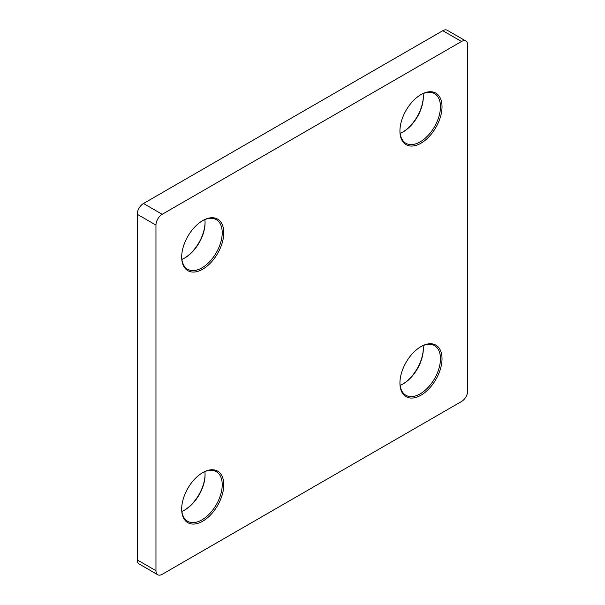 <?xml version="1.0" encoding="UTF-8"?>
<svg xmlns="http://www.w3.org/2000/svg" width="605" height="605" viewBox="0 0 605 605"><rect width="100%" height="100%" fill="white"/><g stroke="black" fill="none" stroke-linecap="round" stroke-linejoin="round"><path stroke-width="0.91" d="M402.665 132.162A29.766 17.182 120 0 0 423.311 96.399M423.107 93.601A28.662 16.547 -60 0 1 423.318 96.838A28.662 16.547 -60 0 1 403.051 131.943L403.051 131.943A28.662 16.547 -60 0 1 400.139 133.38M420.974 94.592L420.982 94.592A29.766 17.182 -60 0 1 442.021 106.737A29.766 17.182 -60 0 1 420.982 143.196A29.766 17.182 -60 0 1 399.935 131.043A29.766 17.182 -60 0 1 420.974 94.592A29.766 17.182 -60 0 1 420.982 94.592M399.935 130.582A28.662 16.547 120 0 0 405.872 143.264A28.662 16.547 120 0 0 420.195 141.842A28.662 16.547 120 0 0 438.92 116.584A28.662 16.547 120 0 0 434.526 93.624A28.662 16.547 120 0 0 420.581 94.819M402.665 384.175A29.766 17.182 120 0 0 423.311 348.412M423.107 345.614A28.662 16.547 -60 0 1 423.318 348.851A28.662 16.547 -60 0 1 403.051 383.956L403.051 383.956A28.662 16.547 -60 0 1 400.139 385.393M420.974 346.604L420.982 346.604A29.766 17.182 -60 0 1 442.021 358.757A29.766 17.182 -60 0 1 420.982 395.209A29.766 17.182 -60 0 1 399.935 383.056A29.766 17.182 -60 0 1 420.974 346.604A29.766 17.182 -60 0 1 420.982 346.604M399.935 382.602A28.662 16.547 120 0 0 405.872 395.277A28.662 16.547 120 0 0 420.195 393.855A28.662 16.547 120 0 0 438.92 368.596A28.662 16.547 120 0 0 434.526 345.637A28.662 16.547 120 0 0 420.581 346.831M184.419 510.181A29.766 17.182 120 0 0 205.065 474.418M204.861 471.62A28.662 16.547 -60 0 1 205.065 474.857A28.662 16.547 -60 0 1 184.805 509.962L184.805 509.962A28.662 16.547 -60 0 1 181.893 511.399M202.728 472.611L202.728 472.611A29.766 17.182 -60 0 1 223.774 484.756A29.766 17.182 -60 0 1 202.728 521.207A29.766 17.182 -60 0 1 181.681 509.062A29.766 17.182 -60 0 1 202.728 472.611L202.728 472.611M181.689 508.601A28.662 16.547 120 0 0 187.618 521.283A28.662 16.547 120 0 0 201.949 519.861A28.662 16.547 120 0 0 220.674 494.603A28.662 16.547 120 0 0 216.28 471.635A28.662 16.547 120 0 0 202.335 472.838M184.419 258.169A29.766 17.182 120 0 0 205.065 222.398M204.861 219.607A28.662 16.547 -60 0 1 205.065 222.844A28.662 16.547 -60 0 1 184.805 257.949L184.805 257.949A28.662 16.547 -60 0 1 181.893 259.386M202.728 220.598L202.728 220.598A29.766 17.182 -60 0 1 223.774 232.743A29.766 17.182 -60 0 1 202.728 269.195A29.766 17.182 -60 0 1 181.681 257.049A29.766 17.182 -60 0 1 202.728 220.598L202.728 220.598M181.689 256.588A28.662 16.547 120 0 0 187.618 269.27A28.662 16.547 120 0 0 201.949 267.849A28.662 16.547 120 0 0 220.674 242.59A28.662 16.547 120 0 0 216.28 219.623A28.662 16.547 120 0 0 202.335 220.825M157.784 574.75L139.082 563.951A8.818 5.09 -60 0 1 137.252 559.912L155.961 570.712A8.818 5.09 120 0 0 157.784 574.75A8.818 5.09 120 0 0 162.2 574.311L461.509 401.508A8.818 5.09 120 0 0 467.748 390.709L467.748 45.088A8.818 5.09 120 0 0 465.918 41.049A8.818 5.09 120 0 0 461.509 41.488L162.2 214.291A8.818 5.09 120 0 0 155.961 225.098L155.961 570.712M155.961 225.098L137.252 214.291L137.252 559.912M137.252 214.291A8.818 5.09 -60 0 1 143.491 203.492L162.2 214.291M461.509 41.488L442.799 30.689L143.491 203.492M442.799 30.689A8.818 5.09 -60 0 1 447.216 30.25L465.918 41.049"/></g></svg>
